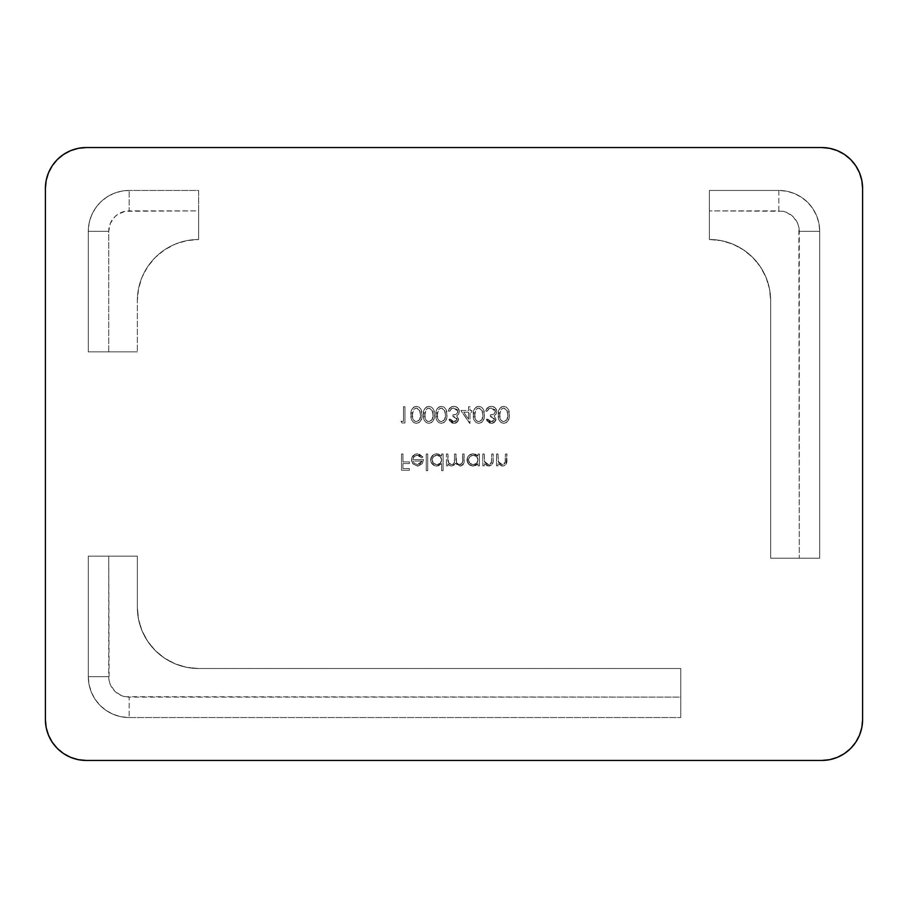 <?xml version="1.0" encoding="UTF-8"?>
<svg xmlns="http://www.w3.org/2000/svg" width="908" height="908" viewBox="0 0 908 908"><rect width="100%" height="100%" fill="white"/><g stroke="black" fill="none" stroke-linecap="round" stroke-linejoin="round"><path stroke-width="0.68" stroke-dasharray="4.54 3.41" d="M861.817 727.558L862.6 719.59L862.6 188.41L861.817 180.442L859.49 172.77L855.711 165.71L850.637 159.513L844.44 154.439L837.38 150.66L829.708 148.333L821.74 147.55L86.26 147.55L78.292 148.333L70.62 150.66L63.56 154.439L57.363 159.513L52.289 165.71L48.51 172.77M46.183 180.442L45.4 188.41L45.4 719.59L46.183 727.558L48.51 735.23L52.289 742.29L57.363 748.487L63.56 753.561L70.62 757.34L78.292 759.667L86.26 760.45L821.74 760.45L829.708 759.667L837.38 757.34L844.44 753.561L850.637 748.487L855.711 742.29L859.49 735.23M491.285 421.721L493.453 421.096L494.508 418.838L493.033 417.078L490.388 416.522L490.388 414.854L493.668 414.173L495.246 412.266L495.257 410.586L494.054 408.861L491.239 407.998L488.538 408.872L487.267 411.12L485.814 411.12L486.529 408.975L489.537 406.557L492.284 406.421L495.144 407.771L496.801 411.04L496.12 414.071L494.1 415.83L495.507 417.249L495.859 420.166L493.316 422.969L489.56 423.094L486.733 420.222L486.427 419.224L487.891 419.224L489.162 421.051L491.285 421.721L487.891 419.224L491.285 421.721L494.542 419.178L490.388 416.522L490.388 414.854C493.112 415.035 494.769 413.889 495.371 411.426L491.239 407.998L488.538 408.872L487.267 411.12L485.814 411.12C486.382 408.101 488.186 406.5 491.217 406.33C494.565 406.523 496.438 408.271 496.824 411.574L495.859 414.445L494.1 415.83L495.995 419.167C495.598 421.834 494.009 423.241 491.262 423.378L486.427 419.224L487.891 419.224L486.427 419.224L491.262 423.378C494.009 423.241 495.598 421.834 495.995 419.167L494.1 415.83L495.859 414.445L496.824 411.574C496.438 408.271 494.565 406.523 491.217 406.33C488.186 406.5 486.382 408.101 485.814 411.12L487.267 411.12L488.538 408.872L491.239 407.998L495.371 411.426C494.769 413.889 493.112 415.035 490.388 414.854L490.388 416.522L494.542 419.178L491.285 421.721L489.162 421.051L487.891 419.224L486.427 419.224L487.017 420.847L490.399 423.31L494.508 422.243L495.972 418.667L494.1 415.83L496.109 414.082L496.801 411.04L495.144 407.771L492.284 406.421L489.003 406.739L486.279 409.485L485.814 411.12L487.267 411.12L489.14 408.475L492.091 408.055L495.11 410.178L494.894 413.026L492.896 414.502L490.388 414.854L490.388 416.522L493.033 417.078L494.508 418.838L493.453 421.096L491.285 421.721M460.855 410.495L468.551 410.495L468.551 406.75L470.004 406.75L470.004 410.495L471.876 410.495L471.876 412.153L470.004 412.153L470.004 423.378L460.855 410.495L469.708 423.378L460.855 410.495L468.551 410.495L468.551 406.75L470.004 406.75L470.004 410.495L471.876 410.495L471.876 412.153L470.004 412.153L470.004 423.378L470.004 412.153L471.876 412.153L471.876 410.495L470.004 410.495L470.004 406.75L468.551 406.75L468.551 410.495L460.855 410.495L470.004 423.378L470.004 412.153L471.876 412.153L471.876 410.495L470.004 410.495L470.004 406.75L468.551 406.75L468.551 410.495L460.855 410.495M441.333 406.33L444.035 407.147L445.885 409.281L446.929 414.854L445.873 420.427L444.035 422.572L441.333 423.378L438.655 422.56L436.85 420.404L435.908 414.854L437.27 408.6L439.007 406.932L441.333 406.33C437.247 407.42 435.443 410.257 435.908 414.854C435.443 410.257 437.247 407.42 441.333 406.33C445.476 407.397 447.338 410.234 446.929 414.854C447.338 419.473 445.476 422.322 441.333 423.378C437.236 422.299 435.431 419.462 435.908 414.854C435.431 419.462 437.236 422.299 441.333 423.378C445.476 422.322 447.338 419.473 446.929 414.854C447.338 410.234 445.476 407.397 441.333 406.33L444.035 407.147L445.885 409.281L446.929 414.854L445.873 420.427L444.035 422.572L441.333 423.378L438.655 422.56L436.85 420.404L435.908 414.854L437.27 408.6L439.007 406.932L441.333 406.33M416.386 406.33L419.087 407.147L420.937 409.281L421.982 414.854L420.926 420.427L419.087 422.572L416.386 423.378L413.707 422.56L411.903 420.404L410.961 414.854L412.323 408.6L414.059 406.932L416.386 406.33C412.3 407.42 410.495 410.257 410.961 414.854C410.495 410.257 412.3 407.42 416.386 406.33C420.529 407.397 422.39 410.234 421.982 414.854C422.39 419.473 420.517 422.322 416.386 423.378C412.289 422.299 410.484 419.462 410.961 414.854C410.484 419.462 412.289 422.299 416.386 423.378C420.517 422.322 422.39 419.473 421.982 414.854C422.39 410.234 420.529 407.397 416.386 406.33L419.087 407.147L420.937 409.281L421.982 414.854L420.926 420.427L419.087 422.572L416.386 423.378L413.707 422.56L411.903 420.404L410.961 414.854L412.323 408.6L414.059 406.932L416.386 406.33M496.517 454L497.97 454L498.424 462.115L499.695 463.704L502.226 464.601L504.212 464.033L505.132 462.774L505.461 454L506.914 454L506.096 464.17L504.258 465.713L501.818 466.02L497.97 463.716L497.97 465.849L496.517 465.849L496.517 454L496.517 465.849L496.517 454L497.97 454L498.197 461.468L502.226 464.601L505.279 462.274L505.461 454L506.914 454L506.914 460.05C507.22 463.534 505.745 465.532 502.476 466.054L497.97 463.716L497.97 465.849L496.517 465.849L497.97 465.849L497.97 463.716L502.476 466.054C505.745 465.532 507.22 463.534 506.914 460.05L506.914 454L505.461 454L505.279 462.274L502.226 464.601L498.197 461.468L497.97 454L496.517 454L497.97 454L498.424 462.115L499.695 463.704L502.226 464.601L504.212 464.033L505.132 462.774L505.461 454L506.914 454L506.096 464.17L504.258 465.713L501.818 466.02L497.97 463.716L497.97 465.849L496.517 465.849L496.517 454M478.017 465.849L478.017 463.659L475.928 465.475L472.614 466.031L468.846 464.283L467.461 462.32L467.438 457.587L468.8 455.589L472.569 453.818L475.86 454.352L478.017 456.054L478.017 454L479.469 454L479.469 465.849L478.017 465.849L479.469 465.849L478.017 465.849L478.017 463.659L473.216 466.054C469.459 465.736 467.382 463.693 466.996 459.959C467.348 456.191 469.402 454.136 473.17 453.796L478.017 456.054L478.017 454L479.469 454L479.469 465.849L479.469 454L478.017 454L478.017 456.054L473.17 453.796C469.402 454.136 467.348 456.191 466.996 459.959C467.382 463.693 469.459 465.736 473.216 466.054L478.017 463.659L478.017 465.849L478.017 463.659L475.928 465.475L472.012 465.952L468.846 464.283L467.018 460.56L467.438 457.587L468.8 455.589L472.569 453.818L475.86 454.352L478.017 456.054L478.017 454L479.469 454L479.469 465.849L478.017 465.849M441.629 470.628L441.629 463.557L438.235 465.906L434.467 465.622L431.073 462.32L430.642 459.346L432.424 455.589L434.421 454.238L438.167 453.932L441.629 456.054L441.629 454L443.081 454L443.081 470.628L441.629 470.628L443.081 470.628L441.629 470.628L441.629 463.557L436.839 466.054C433.071 465.736 431.005 463.693 430.608 459.959C430.959 456.191 433.025 454.136 436.793 453.796L441.629 456.054L441.629 454L443.081 454L443.081 470.628L443.081 454L441.629 454L441.629 456.054L436.793 453.796C433.025 454.136 430.959 456.191 430.608 459.959C431.005 463.693 433.071 465.736 436.839 466.054L441.629 463.557L441.629 470.628L441.629 463.557L438.235 465.906L434.467 465.622L431.073 462.32L431.062 457.587L434.421 454.238L438.167 453.932L441.629 456.054L441.629 454L443.081 454L443.081 470.628L441.629 470.628M417.26 455.249L414.184 456.508L412.936 459.618L423.548 459.618L422.254 463.727L418.168 466.031L413.776 464.805L411.562 460.958L411.914 457.564L415.104 454.193L419.11 453.977L422.924 457.065L421.63 457.745L419.791 455.884L417.26 455.249L421.63 457.745L417.26 455.249C414.604 455.487 413.163 456.94 412.936 459.618L423.548 459.618L422.254 463.727L417.476 466.054L412.845 463.852L411.483 459.891C411.755 456.134 413.753 454.102 417.442 453.796L422.924 457.065L421.63 457.745L422.924 457.065L417.442 453.796C413.753 454.102 411.755 456.134 411.483 459.891L412.845 463.852L417.476 466.054L422.254 463.727L423.548 459.618L412.936 459.618C413.163 456.94 414.604 455.487 417.26 455.249L419.791 455.884L421.63 457.745L422.924 457.065L419.11 453.977L415.104 454.193L411.914 457.564L411.562 460.958L413.776 464.805L418.168 466.031L422.254 463.727L423.548 459.618L412.936 459.618L414.184 456.508L417.26 455.249M137.335 351.85L88.303 351.85L88.303 231.313L89.086 223.345L91.413 215.673L95.192 208.613L100.266 202.416L106.463 197.342L113.523 193.563L121.195 191.236L129.163 190.453L198.625 190.453L198.625 239.485L186.673 240.665L175.176 244.15L164.575 249.814L155.291 257.441L147.663 266.725L142 277.326L138.515 288.823L137.335 300.775L137.335 351.85L137.335 300.775L137.335 351.85L88.303 351.85L88.303 231.313L88.303 351.85L137.335 351.85L108.733 351.85L108.733 231.313L110.288 223.493L114.714 216.864L117.813 214.322L125.179 211.28L198.625 210.883L198.625 239.485L198.625 190.453L129.163 190.453L198.625 190.453L198.625 239.485L186.673 240.665L175.176 244.15L164.575 249.814L155.291 257.441L147.663 266.725L142 277.326L138.515 288.823L137.335 300.775L137.335 351.85M709.375 190.453L778.837 190.453L786.805 191.236L794.477 193.563L801.537 197.342L807.734 202.416L812.808 208.613L816.587 215.673L818.914 223.345L819.697 231.313L819.697 558.193L770.665 558.193L770.665 300.775L769.485 288.823L766 277.326L760.337 266.725L752.709 257.441L743.425 249.814L732.824 244.15L721.327 240.665L709.375 239.485L709.375 190.453L778.837 190.453L709.375 190.453L709.375 239.485L709.375 190.453L709.375 239.485L721.327 240.665L732.824 244.15L743.425 249.814L752.709 257.441L760.337 266.725L766 277.326L769.485 288.823L770.665 300.775L770.665 558.193L819.697 558.193L819.697 231.313L819.697 558.193L770.665 558.193L770.665 300.775L770.665 558.193L799.267 558.193L798.87 227.329L797.712 223.493L793.286 216.864L786.657 212.438L782.821 211.28L709.375 210.883L778.837 210.883L778.837 190.453A40.86 40.86 0 0 1 819.697 231.313A40.86 40.86 0 0 0 778.837 190.453L709.375 190.453M680.773 668.515L680.773 717.547L129.163 717.547L121.195 716.764L113.523 714.437L106.463 710.658L100.266 705.584L95.192 699.387L91.413 692.327L89.086 684.655L88.303 676.687L88.303 556.15L137.335 556.15L137.335 607.225L138.515 619.177L142 630.674L147.663 641.275L155.291 650.559L164.575 658.187L175.176 663.85L186.673 667.335L198.625 668.515L680.773 668.515L198.625 668.515L680.773 668.515L680.773 717.547L680.773 668.515L680.773 697.117L125.179 696.72L121.343 695.562L114.714 691.136L110.288 684.507L109.13 680.671L108.733 556.15L137.335 556.15L88.303 556.15L88.303 676.687L88.303 556.15L137.335 556.15L137.335 607.225L137.335 556.15L137.335 607.225L138.515 619.177L142 630.674L147.663 641.275L155.291 650.559L164.575 658.187L175.176 663.85L186.673 667.335L198.625 668.515L680.773 668.515M401.506 454L402.959 454L402.959 461.9L409.406 461.9L409.406 463.568L402.959 463.568L402.959 468.551L409.406 468.551L409.406 470.219L401.506 470.219L401.506 454L401.506 470.219L401.506 454L402.959 454L402.959 461.9L409.406 461.9L409.406 463.568L402.959 463.568L402.959 468.551L409.406 468.551L409.406 470.219L401.506 470.219L409.406 470.219L409.406 468.551L402.959 468.551L402.959 463.568L409.406 463.568L409.406 461.9L402.959 461.9L402.959 454L401.506 454L401.506 470.219L409.406 470.219L409.406 468.551L402.959 468.551L402.959 463.568L409.406 463.568L409.406 461.9L402.959 461.9L402.959 454L401.506 454M426.249 454L427.702 454L427.702 470.628L426.249 470.628L426.249 454L426.249 470.628L426.249 454L427.702 454L427.702 470.628L426.249 470.628L427.702 470.628L427.702 454L426.249 454L426.249 470.628L427.702 470.628L427.702 454L426.249 454M446.407 454L447.871 454L448.541 462.728L451.696 464.601L453.183 464.226L454.409 462.229L454.522 454L455.975 454L456.565 462.569L459.823 464.601L462.399 462.898L462.626 454L464.079 454L463.761 463.352L460.912 465.986L457.496 465.248L455.725 463.194L453.206 465.861L450.084 465.713L447.871 463.795L447.871 465.849L446.407 465.849L446.407 454L446.407 465.849L446.407 454L447.871 454L447.871 458.983C447.565 462.104 448.836 463.977 451.696 464.601C453.989 464.101 454.919 462.581 454.522 460.027L454.522 454L455.975 454L455.975 458.608C455.566 461.9 456.849 463.897 459.823 464.601C462.024 464.215 462.955 462.83 462.626 460.424L462.626 454L464.079 454L464.079 460.424C464.397 463.647 463.057 465.52 460.072 466.054L455.725 463.194L451.957 466.054L449.505 465.452L447.871 463.795L447.871 465.849L446.407 465.849L447.871 465.849L447.871 463.795L449.505 465.452L451.957 466.054L455.725 463.194L460.072 466.054C463.057 465.52 464.397 463.647 464.079 460.424L464.079 454L462.626 454L462.626 460.424C462.955 462.83 462.024 464.215 459.823 464.601C456.849 463.897 455.566 461.9 455.975 458.608L455.975 454L454.522 454L454.522 460.027C454.919 462.581 453.989 464.101 451.696 464.601C448.836 463.977 447.565 462.104 447.871 458.983L447.871 454L446.407 454L447.871 454L448.541 462.728L450.754 464.476L453.183 464.226L454.409 462.229L454.522 454L455.975 454L456.565 462.569L457.904 464.045L460.538 464.533L462.49 462.49L462.626 454L464.079 454L463.761 463.352L462.66 465.123L460.072 466.054L457.496 465.248L455.725 463.194L453.206 465.861L450.084 465.713L447.871 463.795L447.871 465.849L446.407 465.849L446.407 454M482.795 454L484.248 454L484.702 462.115L485.973 463.704L488.504 464.601L490.502 464.033L491.41 462.774L491.739 454L493.192 454L493.055 462.172L491.58 465.078L487.448 465.906L484.248 463.716L484.248 465.849L482.795 465.849L482.795 454L482.795 465.849L482.795 454L484.248 454L484.475 461.468L488.504 464.601L491.557 462.274L491.739 454L493.192 454L493.192 460.05C493.498 463.534 492.022 465.532 488.754 466.054L484.248 463.716L484.248 465.849L482.795 465.849L484.248 465.849L484.248 463.716L488.754 466.054C492.022 465.532 493.498 463.534 493.192 460.05L493.192 454L491.739 454L491.557 462.274L488.504 464.601L484.475 461.468L484.248 454L482.795 454L484.248 454L484.702 462.115L485.973 463.704L488.504 464.601L490.502 464.033L491.41 462.774L491.739 454L493.192 454L493.055 462.172L491.58 465.078L487.448 465.906L484.248 463.716L484.248 465.849L482.795 465.849L482.795 454M400.984 421.301L403.481 421.301L403.481 406.75L404.934 406.75L404.934 422.969L401.938 422.969L400.984 421.301L401.938 422.969L400.984 421.301L403.481 421.301L403.481 406.75L404.934 406.75L404.934 422.969L401.938 422.969L404.934 422.969L404.934 406.75L403.481 406.75L403.481 421.301L400.984 421.301L401.938 422.969L404.934 422.969L404.934 406.75L403.481 406.75L403.481 421.301L400.984 421.301M428.86 406.33L431.561 407.147L433.411 409.281L434.455 414.854L433.4 420.427L431.561 422.572L428.86 423.378L426.181 422.56L424.376 420.404L423.434 414.854L424.796 408.6L426.533 406.932L428.86 406.33C424.774 407.42 422.969 410.257 423.434 414.854C422.969 410.257 424.774 407.42 428.86 406.33C433.002 407.397 434.864 410.234 434.455 414.854C434.864 419.473 432.991 422.322 428.86 423.378C424.762 422.299 422.958 419.462 423.434 414.854C422.958 419.462 424.762 422.299 428.86 423.378C432.991 422.322 434.864 419.473 434.455 414.854C434.864 410.234 433.002 407.397 428.86 406.33L431.561 407.147L433.411 409.281L434.455 414.854L433.4 420.427L431.561 422.572L428.86 423.378L426.181 422.56L424.376 420.404L423.434 414.854L424.796 408.6L426.533 406.932L428.86 406.33M453.852 421.721L456.032 421.096L457.087 418.838L455.612 417.078L452.956 416.522L452.956 414.854L456.247 414.173L457.825 412.266L457.836 410.586L456.622 408.861L453.818 407.998L451.117 408.872L449.846 411.12L448.382 411.12L449.108 408.975L452.116 406.557L454.863 406.421L457.723 407.771L459.38 411.04L458.699 414.071L456.679 415.83L458.461 418.179L458.438 420.166L455.895 422.969L452.139 423.094L449.312 420.222L449.006 419.224L450.47 419.224L451.741 421.051L453.852 421.721L450.47 419.224L453.852 421.721L457.121 419.178L452.956 416.522L452.956 414.854C455.691 415.035 457.348 413.889 457.95 411.426L453.818 407.998L451.117 408.872L449.846 411.12L448.382 411.12C448.961 408.101 450.765 406.5 453.796 406.33C457.144 406.523 459.005 408.271 459.403 411.574L458.438 414.445L456.679 415.83L458.574 419.167C458.165 421.834 456.588 423.241 453.841 423.378L449.006 419.224L450.47 419.224L449.006 419.224L453.841 423.378C456.588 423.241 458.165 421.834 458.574 419.167L456.679 415.83L458.438 414.445L459.403 411.574C459.005 408.271 457.144 406.523 453.796 406.33C450.765 406.5 448.961 408.101 448.382 411.12L449.846 411.12L451.117 408.872L453.818 407.998L457.95 411.426C457.348 413.889 455.691 415.035 452.956 414.854L452.956 416.522L457.121 419.178L453.852 421.721L451.741 421.051L450.47 419.224L449.006 419.224L449.596 420.847L452.979 423.31L457.087 422.243L458.551 418.667L456.679 415.83L458.688 414.082L459.38 411.04L457.723 407.771L454.863 406.421L451.582 406.739L448.858 409.485L448.382 411.12L449.846 411.12L451.719 408.475L454.67 408.055L457.689 410.178L457.473 413.026L455.464 414.502L452.956 414.854L452.956 416.522L455.612 417.078L457.087 418.838L456.032 421.096L453.852 421.721M478.754 406.33L481.456 407.147L483.306 409.281L484.35 414.854L483.306 420.427L481.456 422.572L478.754 423.378L476.076 422.56L474.271 420.404L473.34 414.854L474.691 408.6L476.428 406.932L478.754 406.33C474.668 407.42 472.864 410.257 473.34 414.854C472.864 410.257 474.668 407.42 478.754 406.33C482.897 407.397 484.759 410.234 484.35 414.854C484.759 419.473 482.897 422.322 478.754 423.378C474.668 422.299 472.852 419.462 473.34 414.854C472.852 419.462 474.668 422.299 478.754 423.378C482.897 422.322 484.759 419.473 484.35 414.854C484.759 410.234 482.897 407.397 478.754 406.33L481.456 407.147L483.306 409.281L484.35 414.854L483.306 420.427L481.456 422.572L478.754 423.378L476.076 422.56L474.271 420.404L473.34 414.854L474.691 408.6L476.428 406.932L478.754 406.33M503.702 406.33L506.403 407.147L508.253 409.281L509.297 414.854L508.253 420.427L506.403 422.572L503.702 423.378L501.023 422.56L499.23 420.404L498.288 414.854L499.638 408.6L501.375 406.932L503.702 406.33C499.627 407.42 497.811 410.257 498.288 414.854C497.811 410.257 499.627 407.42 503.702 406.33C507.844 407.397 509.706 410.234 509.297 414.854C509.706 419.473 507.844 422.322 503.702 423.378C499.616 422.299 497.8 419.462 498.288 414.854C497.8 419.462 499.616 422.299 503.702 423.378C507.844 422.322 509.706 419.473 509.297 414.854C509.706 410.234 507.844 407.397 503.702 406.33L506.403 407.147L508.253 409.281L509.297 414.854L508.253 420.427L506.403 422.572L503.702 423.378L501.023 422.56L499.23 420.404L498.288 414.854L499.638 408.6L501.375 406.932L503.702 406.33M862.6 188.41L862.6 719.59A40.86 40.86 0 0 1 821.74 760.45L86.26 760.45A40.86 40.86 0 0 1 45.4 719.59L45.4 188.41A40.86 40.86 0 0 1 86.26 147.55L821.74 147.55A40.86 40.86 0 0 1 862.6 188.41M129.163 717.547L680.773 717.547L129.163 717.547A40.86 40.86 0 0 1 88.303 676.687A40.86 40.86 0 0 0 129.163 717.547A40.86 40.86 0 0 1 88.303 676.687L88.303 556.15L108.733 556.15L108.733 676.687L88.303 676.687L108.733 676.687A20.43 20.43 0 0 0 129.163 697.117L129.163 717.547L129.163 697.117L680.773 697.117L680.773 717.547L129.163 717.547M88.303 231.313A40.86 40.86 0 0 1 129.163 190.453A40.86 40.86 0 0 0 88.303 231.313A40.86 40.86 0 0 1 129.163 190.453L198.625 190.453L198.625 210.883L129.163 210.883L129.163 190.453L129.163 210.883A20.43 20.43 0 0 0 108.733 231.313L88.303 231.313L108.733 231.313L108.733 351.85L88.303 351.85L88.303 231.313M770.665 300.775A61.29 61.29 0 0 0 709.375 239.485A61.29 61.29 0 0 1 770.665 300.775M198.625 239.485A61.29 61.29 0 0 0 137.335 300.775A61.29 61.29 0 0 1 198.625 239.485M137.335 607.225A61.29 61.29 0 0 0 198.625 668.515A61.29 61.29 0 0 1 137.335 607.225M799.267 231.313A20.43 20.43 0 0 0 778.837 210.883L778.837 190.453A40.86 40.86 0 0 1 819.697 231.313L799.267 231.313L799.267 558.193L819.697 558.193L819.697 231.313L799.267 231.313M422.084 461.071L420.472 463.659L417.555 464.601L414.502 463.489L413.095 461.071L422.084 461.071L413.095 461.071L422.084 461.071L417.555 464.601L414.502 463.489L413.095 461.071L414.502 463.489L417.555 464.601L422.084 461.071L413.095 461.071L414.502 463.489L417.555 464.601L420.472 463.659L422.084 461.071M441.629 459.902L440.232 456.565L436.839 455.249L433.491 456.611L432.072 459.936L433.491 463.273L436.85 464.601L440.244 463.262L441.629 459.902C441.367 462.808 439.778 464.374 436.85 464.601C439.778 464.374 441.367 462.808 441.629 459.902C441.356 457.019 439.756 455.464 436.839 455.249C439.756 455.464 441.356 457.019 441.629 459.902L440.232 456.565L436.839 455.249C433.967 455.51 432.378 457.076 432.072 459.936C432.378 457.076 433.967 455.51 436.839 455.249L433.491 456.611L432.072 459.936C432.378 462.808 433.967 464.363 436.85 464.601C433.967 464.363 432.378 462.808 432.072 459.936L433.491 463.273L436.85 464.601L440.244 463.262L441.629 459.902M478.017 459.902L476.621 456.565L473.227 455.249L469.867 456.611L468.449 459.936L469.867 463.273L473.238 464.601L476.632 463.262L478.017 459.902C477.756 462.808 476.155 464.374 473.238 464.601C476.155 464.374 477.756 462.808 478.017 459.902C477.744 457.019 476.144 455.464 473.227 455.249C476.144 455.464 477.744 457.019 478.017 459.902L476.621 456.565L473.227 455.249C470.355 455.51 468.766 457.076 468.449 459.936C468.766 457.076 470.355 455.51 473.227 455.249L469.867 456.611L468.449 459.936C468.755 462.808 470.355 464.363 473.238 464.601C470.355 464.363 468.755 462.808 468.449 459.936L469.867 463.273L473.238 464.601L476.632 463.262L478.017 459.902M416.431 421.721L419.609 419.632L420.529 414.854L419.314 409.565L416.431 407.998L413.583 409.508L412.425 414.854L413.049 419.235L414.366 421.006L416.431 421.721C413.31 420.745 411.971 418.452 412.425 414.854C411.971 418.452 413.31 420.745 416.431 421.721C419.53 420.722 420.903 418.44 420.529 414.854C420.903 418.44 419.53 420.722 416.431 421.721L419.609 419.632L420.529 414.854L419.916 410.779L420.529 414.854L419.916 410.779L416.431 407.998L419.916 410.779L419.314 409.565L416.431 407.998C413.31 408.986 411.971 411.267 412.425 414.854C411.971 411.267 413.31 408.986 416.431 407.998L413.583 409.508L412.425 414.854L413.049 419.235L414.366 421.006L416.431 421.721M428.905 421.721L432.083 419.632L433.002 414.854L431.788 409.565L428.905 407.998L426.056 409.508L424.899 414.854L425.523 419.235L426.839 421.006L428.905 421.721C425.784 420.745 424.445 418.452 424.899 414.854C424.445 418.452 425.784 420.745 428.905 421.721C432.004 420.722 433.377 418.44 433.002 414.854C433.377 418.44 432.004 420.722 428.905 421.721L432.083 419.632L433.002 414.854L432.39 410.779L433.002 414.854L432.39 410.779L428.905 407.998L432.39 410.779L431.788 409.565L428.905 407.998C425.784 408.986 424.445 411.267 424.899 414.854C424.445 411.267 425.784 408.986 428.905 407.998L426.056 409.508L424.899 414.854L425.523 419.235L426.839 421.006L428.905 421.721M441.379 421.721L444.557 419.632L445.476 414.854L444.262 409.565L441.379 407.998L438.53 409.508L437.372 414.854L437.996 419.235L439.313 421.006L441.379 421.721C438.258 420.745 436.918 418.452 437.372 414.854C436.918 418.452 438.258 420.745 441.379 421.721C444.477 420.722 445.851 418.44 445.476 414.854C445.851 418.44 444.477 420.722 441.379 421.721L444.557 419.632L445.476 414.854L444.863 410.779L445.476 414.854L444.863 410.779L441.379 407.998L444.863 410.779L444.262 409.565L441.379 407.998C438.258 408.986 436.918 411.267 437.372 414.854C436.918 411.267 438.258 408.986 441.379 407.998L438.53 409.508L437.372 414.854L437.996 419.235L439.313 421.006L441.379 421.721M468.551 412.153L468.551 419.201L463.716 412.153L468.551 412.153L463.716 412.153L468.551 412.153L468.551 419.201L463.716 412.153L468.551 419.201L468.551 412.153L463.716 412.153L468.551 419.201L468.551 412.153M478.8 421.721L481.978 419.632L482.897 414.854L481.683 409.565L478.8 407.998L475.962 409.508L474.793 414.854L475.417 419.235L476.734 421.006L478.8 421.721C475.679 420.745 474.339 418.452 474.793 414.854C474.339 418.452 475.679 420.745 478.8 421.721C481.91 420.722 483.272 418.44 482.897 414.854C483.272 418.44 481.91 420.722 478.8 421.721L481.978 419.632L482.897 414.854L482.284 410.779L482.897 414.854L482.284 410.779L478.8 407.998L482.284 410.779L481.683 409.565L478.8 407.998C475.679 408.986 474.339 411.267 474.793 414.854C474.339 411.267 475.679 408.986 478.8 407.998L475.962 409.508L474.793 414.854L475.417 419.235L476.734 421.006L478.8 421.721M503.758 421.721L506.925 419.632L507.844 414.854L506.63 409.565L503.758 407.998L500.91 409.508L499.74 414.854L500.365 419.235L501.681 421.006L503.758 421.721C500.626 420.745 499.286 418.452 499.74 414.854C499.286 418.452 500.626 420.745 503.758 421.721C506.857 420.722 508.219 418.44 507.844 414.854C508.219 418.44 506.857 420.722 503.758 421.721L506.925 419.632L507.844 414.854L507.231 410.779L507.844 414.854L507.231 410.779L503.758 407.998L507.231 410.779L506.63 409.565L503.758 407.998C500.626 408.986 499.286 411.267 499.74 414.854C499.286 411.267 500.626 408.986 503.758 407.998L500.91 409.508L499.74 414.854L500.365 419.235L501.681 421.006L503.758 421.721"/><path stroke-width="1.36" d="M48.51 172.77L46.183 180.442L45.4 188.41L45.4 719.59L46.183 727.558L48.51 735.23L52.289 742.29L57.363 748.487L63.56 753.561L70.62 757.34L78.292 759.667L86.26 760.45L821.74 760.45L829.708 759.667L837.38 757.34L844.44 753.561L850.637 748.487L855.711 742.29L859.49 735.23L861.817 727.558L862.6 719.59L862.6 188.41L861.817 180.442L859.49 172.77L855.711 165.71L850.637 159.513L844.44 154.439L837.38 150.66L829.708 148.333L821.74 147.55L86.26 147.55L78.292 148.333L70.62 150.66L63.56 154.439L57.363 159.513L52.289 165.71L48.51 172.77L46.183 180.442M862.6 719.59L862.6 188.41A40.86 40.86 0 0 0 821.74 147.55L86.26 147.55A40.86 40.86 0 0 0 45.4 188.41L45.4 719.59A40.86 40.86 0 0 0 86.26 760.45L821.74 760.45A40.86 40.86 0 0 0 862.6 719.59M859.49 735.23L861.817 727.558"/></g></svg>

